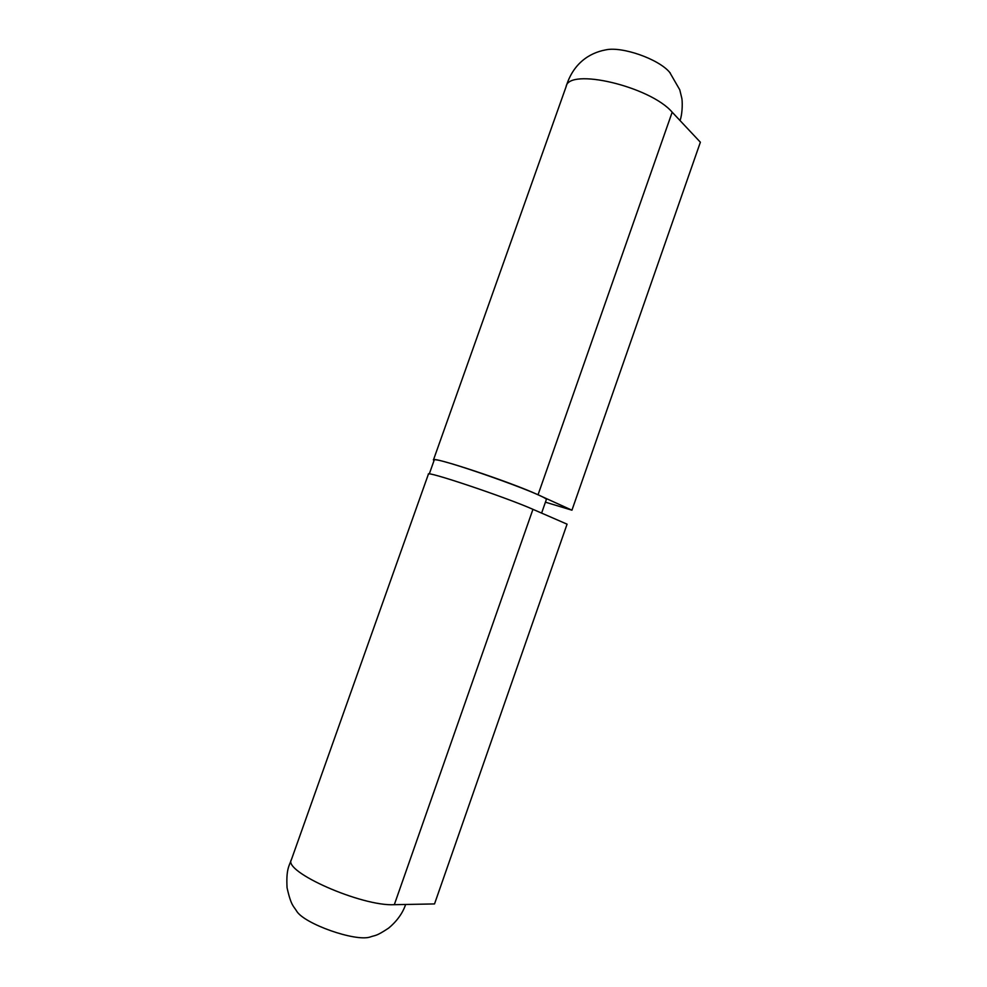 <?xml version="1.0" encoding="UTF-8"?>
<svg xmlns="http://www.w3.org/2000/svg" width="987" height="987" viewBox="0 0 987 987"><rect width="100%" height="100%" fill="white"/><g stroke="black" fill="none" stroke-linecap="round" stroke-linejoin="round"><path stroke-width="1.48" d="M433.453 459.93L566.094 86.708C568.401 67.289 650.236 86.4 672.184 112.197L700.375 142.214L571.942 510.193L545.429 502.173M433.972 460.744L433.429 460.004C430.381 455.439 510.982 482.149 538.038 494.795L571.942 510.193M546.255 499.817L546.28 499.743C550.795 496.621 431.109 454.476 434.144 460.263L429.271 473.982M394.319 904.684C361.624 906.609 282.43 871.484 291.412 859.628L428.395 474.179C425.126 470.194 505.689 497.189 532.943 509.329L567.069 524.171L434.527 903.932L394.319 904.684L532.943 509.329M670.321 73.087L669.618 72.285C658.613 59.023 622.081 46.204 605.771 49.868C588.869 52.953 572.855 63.958 566.044 86.844M405.608 904.474C404.497 908.065 400.512 918.292 388.557 928.162C375.344 936.86 375.948 934.874 370.076 937.033C355.357 941.869 304.452 923.943 296.68 911.186C293.719 906.041 291.264 906.485 287.069 887.806C286.033 869.313 289.092 866.031 291.424 859.603M672.184 112.197L538.038 494.795M541.604 513.104L546.28 499.743M669.717 72.396L679.759 89.792L681.758 98.009C682.338 99.897 682.93 111.95 680.068 120.587"/></g></svg>
